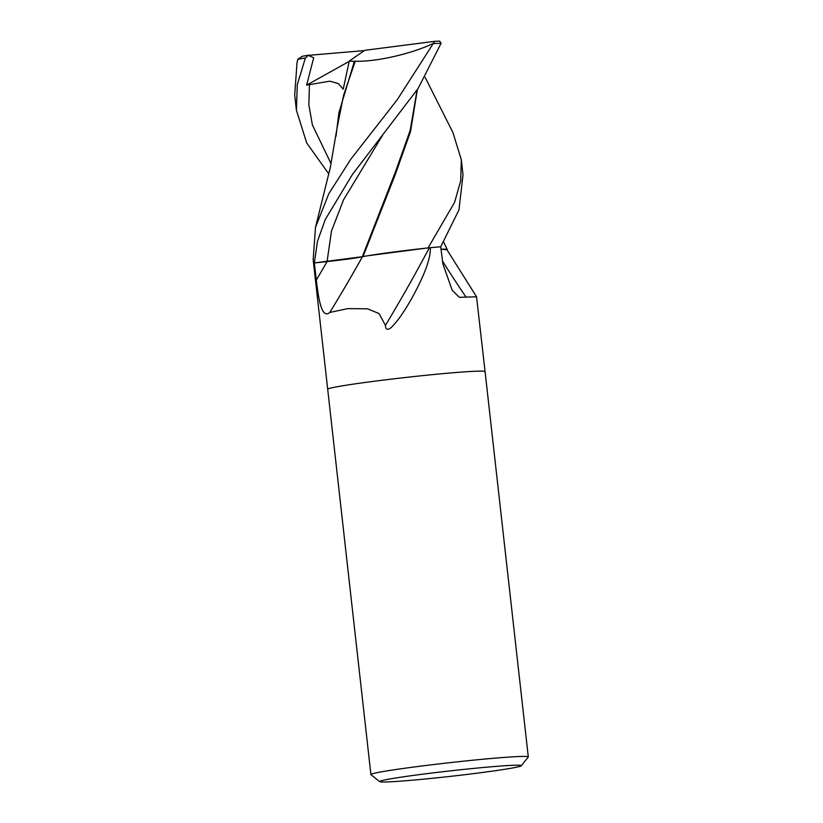 <?xml version="1.0" encoding="UTF-8"?>
<svg xmlns="http://www.w3.org/2000/svg" width="823" height="823" viewBox="0 0 823 823"><rect width="100%" height="100%" fill="white"/><g stroke="black" fill="none" stroke-linecap="round" stroke-linejoin="round"><path stroke-width="1.23" d="M328.861 174.023L306.681 142.914L296.393 110.148L297.309 84.512L305.415 57.96L308.286 55.357L313.707 57.713L306.629 85.129L329.786 81.168L338.346 83.576L343.212 89.172L349.261 61.077L364.784 50.316L434.688 41.325L397.149 99.861L350.711 159.333L328.778 193.786L315.476 227.436L313.172 259.78L313.584 263.442A79.183 3.035 -6.4 0 1 314.355 262.928L327.07 261.57A32.2 1.234 173.6 0 0 362.439 256.704A65.47 2.51 -6.4 0 1 429.308 247.795A1364.483 1148.836 -71.8 0 1 385.431 325.363L379.043 313.553L367.469 308.8L347.718 308.635L329.786 312.452C321.135 319.746 318.306 296.229 316.32 280.026L314.345 262.928A79.183 3.035 -6.4 0 0 313.584 263.453L327.698 389.258A79.183 3.035 -6.4 0 1 375.576 381.08A79.183 3.035 -6.4 0 1 485.076 371.615L528.294 756.913A79.183 3.035 -6.4 0 1 528.253 757.037L521.268 765.771A71.262 2.736 -6.4 0 1 478.214 773.034A71.262 2.736 -6.4 0 1 379.732 781.644A71.262 2.736 -6.4 0 1 422.765 774.176A71.262 2.736 -6.4 0 1 521.268 765.771M379.732 781.644L370.988 774.68A79.183 3.035 -6.4 0 1 370.916 774.566A79.183 3.035 -6.4 0 1 418.804 766.378A79.183 3.035 -6.4 0 1 528.294 756.913M370.916 774.566L327.698 389.269A79.183 3.035 -6.4 0 1 375.576 381.08A79.183 3.035 -6.4 0 1 485.076 371.615M362.439 256.704A1339.926 1128.158 -71.8 0 1 329.786 312.452M429.308 247.795L430.326 247.692C430.789 258.144 424.719 274.82 412.097 297.71C404.155 311.948 397.128 321.937 391.007 327.677C387.479 330.414 385.617 329.642 385.431 325.363M430.326 247.692A79.183 3.035 -6.4 0 1 440.706 246.787L458.956 209.927L463.01 174.877L461.322 159.796L460.705 180.772L454.543 202.458L428.073 247.898L367.449 255.799M446.992 249.811L441.015 249.184A65.47 2.51 -6.4 0 1 446.827 249.523L476.538 296.784L459.337 297.319L452.166 290.19L442.908 263.885L440.706 246.787M442.537 261.056A1339.926 1113.262 -65.2 0 0 466.085 297.165M485.076 371.605L476.538 296.784M417.086 89.985L410.183 130.363L395.431 171.925L362.326 256.704L314.355 262.928L317.441 241.437L325.28 219.484L352.409 174.486L418.125 88.442L441.118 43.249L439.636 41.15A76.806 2.953 -6.4 0 0 434.688 41.325M297.669 60.12L297.926 59.307A79.183 3.035 -6.4 0 1 305.415 57.96M297.926 59.307L297.01 62.764L294.706 95.129L296.393 110.148M417.364 89.584L410.564 131.454L395.369 174.301L363.036 256.591M452.948 132.606L461.322 159.796M363.355 256.55L362.326 256.704M349.261 61.077L354.374 61.334L338.87 112.844L336 136.33M354.374 61.334L355.629 61.159M315.476 227.436L330.29 167.625L336.926 128.707L343.654 95.057L355.269 61.211M354.929 61.2C375.988 62.147 413.269 53.361 433.937 43.094M428.073 247.898A79.183 3.035 -6.4 0 1 440.758 246.787M433.556 43.598A79.183 3.035 -6.4 0 1 441.118 43.249M308.286 55.357L364.383 50.594M297.957 59.122L302.504 56.231A76.806 2.953 -6.4 0 1 308.44 55.213M306.629 85.129L349.178 61.416M381.646 136.772L343.51 199.886L331.484 231.068L327.081 261.57A1329.546 1119.424 -71.8 0 1 316.32 280.026M309.448 84.203L308.862 104.799L312.38 124.942L331.124 163.777M381.635 136.772L382.428 135.692M425.203 77.465L453.216 133.141M297.71 59.935L297.01 62.764M443.669 242.147L447.228 249.503"/></g></svg>
